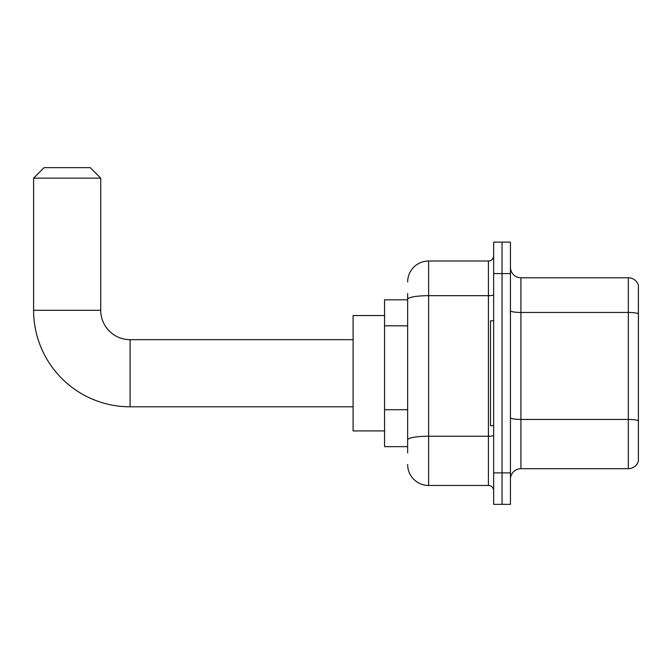<?xml version="1.0" encoding="UTF-8"?>
<svg xmlns="http://www.w3.org/2000/svg" width="672" height="672" viewBox="0 0 672 672"><rect width="100%" height="100%" fill="white"/><g stroke="black" fill="none" stroke-linecap="round" stroke-linejoin="round"><path stroke-width="1.01" d="M407.644 319.519L407.644 293.521L407.644 299.813L384.56 299.813L384.56 446.662L407.644 446.662M407.644 452.953L407.644 293.521M493.651 472.886L493.651 504.353L502.043 504.353L502.043 472.886L502.043 504.353L510.434 504.353L510.434 472.886L502.043 472.886L502.043 273.588L502.043 472.886L493.651 472.886L493.651 273.588L502.043 273.588L502.043 242.122L502.043 273.588L510.434 273.588L510.434 472.886M510.434 273.588L510.434 242.122L493.651 242.122L493.651 273.588M407.644 281.98A20.975 20.975 0 0 1 428.618 261.005L428.618 485.47L488.41 485.47L488.41 261.005A5.242 5.242 0 0 0 493.651 255.755M428.618 261.005L488.41 261.005M407.644 443.512L407.644 416.018M493.651 490.711A5.242 5.242 0 0 0 488.41 485.47M428.618 485.47A20.975 20.975 0 0 1 407.644 464.495M510.434 479.178A10.492 10.492 0 0 1 520.926 468.686L628.328 468.686L628.328 277.788L520.926 277.788A10.492 10.492 0 0 1 510.434 267.296A10.492 10.492 0 0 0 520.926 277.788L520.926 468.686M638.4 285.34A10.492 10.492 0 0 0 628.328 277.788A10.492 10.492 0 0 1 638.4 285.34L638.4 461.135A10.492 10.492 0 0 1 628.328 468.686M510.434 310.632A10.492 1.823 0 0 0 520.926 312.455L628.328 312.455A10.492 1.823 180 0 1 638.4 313.765L638.4 420.756A10.492 1.823 180 0 0 628.328 419.446L520.926 419.446A10.492 1.823 0 0 1 510.434 417.623M353.094 406.804L130.099 406.804A96.499 96.499 0 0 1 33.6 310.304L33.6 178.139L44.092 167.647L90.241 167.647L100.733 178.139L33.6 178.139M130.099 406.804L130.099 339.671A29.366 29.366 0 0 1 100.733 310.304L100.733 178.139M384.56 315.546L353.094 315.546L353.094 430.928L384.56 430.928M493.651 320.788L490.501 320.788L490.501 425.678L493.651 425.678M407.644 325.819L384.56 325.819M407.644 409.727L384.56 409.727M493.651 435.313A5.242 0.907 0 0 1 488.41 436.229L428.618 436.229A20.975 3.646 180 0 0 407.644 439.866M407.644 299.317A20.975 3.646 180 0 1 428.618 295.672L488.41 295.672A5.242 0.907 0 0 0 493.651 294.764M33.6 310.304L100.733 310.304M353.094 339.671L130.099 339.671"/></g></svg>
